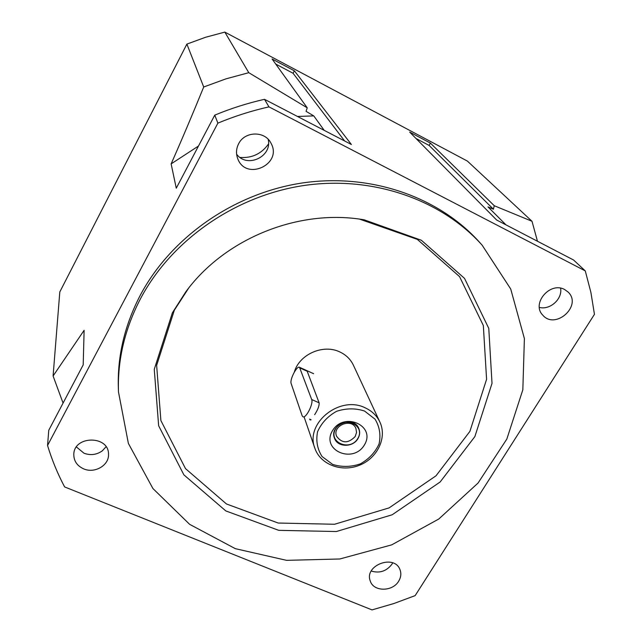 <?xml version="1.0" encoding="UTF-8"?>
<svg xmlns="http://www.w3.org/2000/svg" width="642" height="642" viewBox="0 0 642 642"><rect width="100%" height="100%" fill="white"/><g stroke="black" fill="none" stroke-linecap="round" stroke-linejoin="round"><path stroke-width="0.96" d="M355.219 436.48C348.261 443.63 342.058 443.566 336.601 436.287C331.898 425.574 351.872 417.517 355.933 428.487L356.543 432.483L355.219 436.48M357.795 438.526C365.996 425.197 343.622 415.149 335.678 428.712C327.605 442.153 349.922 451.928 357.795 438.526M334.538 438.317C337.523 447.458 353.036 447.61 357.931 438.598C359.857 435.236 360.154 431.873 358.822 428.519C353.702 414.812 328.712 424.9 334.538 438.317C337.531 447.45 353.036 447.602 357.931 438.582C359.849 435.228 360.146 431.865 358.814 428.511M364.407 444.938C353.036 464.246 320.799 450.227 332.436 430.782C343.952 411.137 376.308 425.718 364.407 444.938M415.976 138.463L429.089 145.421L430.421 143.11L494.252 205.721L532.001 221.273L467.368 161.07L224.828 32.1L205.609 37.26L186.886 44.097L203.715 86.991C192.295 114.982 181.429 140.614 171.125 163.887L176.269 188.202L214.757 115.143C230.919 108.434 247.499 103.161 264.504 99.317L351.391 144.49L294.381 70.829L293.065 73.26L344.634 140.983M236.609 154.176L236.786 154.393C247.322 168.597 272.609 156.431 268.155 139.282M430.421 143.11L409.66 132.075L496.643 220.013L573.603 260.026L585.279 270.9L590.905 292.439L594.452 314.323L415.149 595.624L393.835 603.544L372.023 609.9L64.617 486.933C57.636 473.764 51.946 459.945 47.548 445.484L48.768 430.236L83.203 364.873L84.118 330.309L53.093 375.987L59.802 291.95L186.886 44.097M76.438 446.968L84.014 453.236C90.594 455.611 96.693 454.809 102.319 450.828L106.042 446.768M371.22 571.043C379.631 573.531 386.548 571.236 391.965 564.149L392.679 562.865M539.368 307.414C550.082 310.271 562.625 298.971 560.602 288.194M238.647 143.736C244.787 131.032 265.074 130.743 270.988 143.198C282.937 164.095 246.207 181.405 237.805 158.863C235.839 153.759 236.12 148.719 238.647 143.736M83.677 468.869C77.192 465.915 73.902 461.181 73.798 454.656C73.661 435.34 109.116 435.172 108.506 454.392C109.132 465.338 94.647 473.772 83.677 468.869M398.674 581.179C392.551 591.884 373.532 591.852 370.298 581.074C363.845 565.425 394.485 553.757 400.014 569.743C401.435 573.547 400.985 577.351 398.674 581.179M564.671 289.558L568.146 292.086C582.615 305.688 555.234 330.285 542.707 315.062C531.143 303.53 550.226 281.212 564.671 289.558M324.226 130.366L313.769 115.897L306.073 111.355L307.229 107.824L272.072 58.976L294.381 70.829M275.731 64.072L293.065 73.26M306.443 370.434L307.197 371.253L319.13 402.847C319.379 405.696 317.886 409.644 314.652 414.692M310.247 420.02L309.596 419.114L311.105 419.78M364.544 411.041L375.032 419.162C379.647 426.761 380.987 435.027 379.053 443.959C375.161 452.458 368.885 459.11 360.234 463.925C350.821 467.063 341.624 467.224 332.628 464.399L322.067 456.526C317.292 449.039 315.792 440.781 317.565 431.753C321.385 423.086 327.701 416.289 336.512 411.345C346.118 408.168 355.459 408.063 364.544 411.041M365.298 407.887C339.883 394.878 304.653 423.311 314.869 448.26C320.358 464.623 341.713 472.576 359.52 465.225C377.448 458.155 387.286 437.603 379.879 422.019C376.87 415.719 372.007 411.016 365.298 407.887M294.341 372.031C299.308 354.256 323.407 343.695 340.019 352.041C346.134 354.962 350.588 359.335 353.373 365.154L379.879 422.019M214.757 115.143L217.887 123.128C234.474 116.234 251.503 110.817 268.958 106.869L264.504 99.317M359.624 219.147L417.34 239.386L459.56 276.622L483.33 325.502L486.588 379.294L469.912 431.36L436.006 475.802L389.116 507.886L334.522 524.265L278.203 523.037L226.449 503.962L185.498 468.612L160.885 420.566L156.64 365.378L174.359 310.174L188.604 288.194M172.385 312.806L185.723 291.95C224.7 238.407 299.076 208.385 364.311 219.853L421.353 240.252L464.527 278.379L488.779 328.383L492.013 383.386L474.871 436.592L440.147 481.99L392.174 514.78L336.352 531.536L278.756 530.34L225.807 510.92L183.885 474.855L158.646 425.766L154.265 369.319L172.385 312.806M140.662 298.394C171.599 240.188 234.948 195.858 303.714 185.538C372.537 175.378 441.239 199.542 482.134 245.164L510.727 289.02L524.394 338.551L522.837 389.79L506.843 439.04L478.065 483.033L438.767 519.033L391.676 544.873L339.843 558.973L286.573 560.346L235.317 548.661L189.615 524.321L152.916 488.522L128.368 443.389L118.489 391.973C117.414 359.985 124.797 328.8 140.662 298.394M118.489 391.973L118.353 388.129C117.277 356.318 124.62 325.309 140.365 295.095C171.085 237.243 233.993 193.218 302.286 182.978C370.635 172.899 438.887 196.925 479.566 242.299L482.134 245.164M585.279 270.9L268.958 106.869M217.887 123.128L47.548 445.484M307.229 107.824L248.783 72.69L224.828 32.1M494.252 205.721L493.409 209.22L487.992 206.885L505.976 224.869M429.089 145.421L493.409 209.22M203.715 86.991L225.96 78.854L248.783 72.69M532.001 221.273L537.458 241.232M171.125 163.887L198.49 146.023M297.463 116.459L313.769 115.897M63.068 403.08L53.093 375.987M311.691 399.517L299.501 367.28C296.781 365.595 289.518 379.799 291.163 383.579L302.165 415.815L302.944 416.786C305.969 418.64 313.601 403.577 311.691 399.517L319.13 402.847M240.044 157.45C251.993 158.269 261.471 153.791 268.476 144.025M307.197 371.253L300.135 368.043M304.244 417.364L314.869 448.26M187.376 289.815L185.723 291.95M361.631 219.468L364.311 219.853M313.641 373.716L299.501 367.28"/></g></svg>
